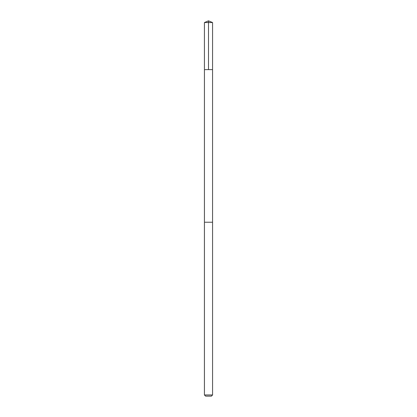 <?xml version="1.0" encoding="UTF-8"?>
<svg xmlns="http://www.w3.org/2000/svg" width="417" height="417" viewBox="0 0 417 417"><rect width="100%" height="100%" fill="white"/><g stroke="black" fill="none" stroke-linecap="round" stroke-linejoin="round"><path stroke-width="0.63" d="M206.29 69.618L212.561 69.618L212.566 22.534L204.434 22.534L204.439 69.618L212.561 69.618L212.561 222.23L204.439 222.23L204.439 69.618L206.29 69.618M212.566 222.23L204.434 222.23L204.434 394.977L212.566 394.977L212.566 222.23M212.566 394.977L211.393 396.15L205.607 396.15L204.434 394.977M208.5 69.618L208.5 20.85L204.434 22.534M208.5 20.85L212.566 22.534"/></g></svg>

